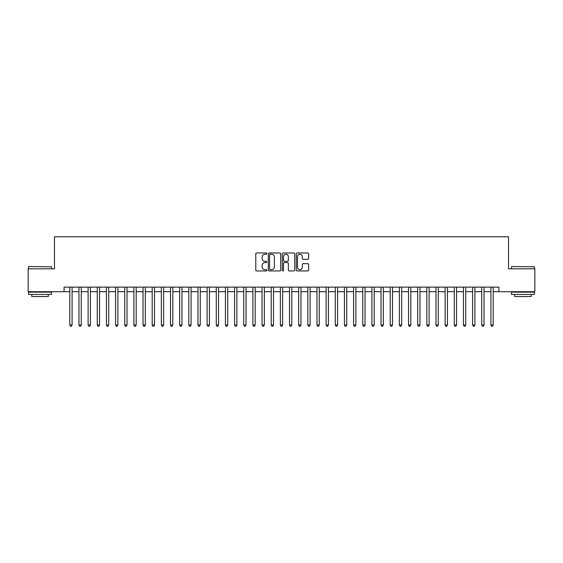 <?xml version="1.0" encoding="UTF-8"?>
<svg xmlns="http://www.w3.org/2000/svg" width="563" height="563" viewBox="0 0 563 563"><rect width="100%" height="100%" fill="white"/><g stroke="black" fill="none" stroke-linecap="round" stroke-linejoin="round"><path stroke-width="0.84" d="M266.855 253.596A0.626 0.626 0 0 0 266.222 252.97L256.679 252.97A0.901 0.901 0 0 0 255.778 253.871L255.778 270.043A0.901 0.901 0 0 0 256.679 270.944L266.222 270.944A0.626 0.626 0 0 0 266.855 270.31A0.626 0.626 0 0 0 266.222 269.684L264.99 269.684A2.878 2.878 0 0 1 262.112 266.806L262.112 265.462A2.878 2.878 0 0 1 264.99 262.583L266.222 262.583A0.626 0.626 0 0 0 266.855 261.957A0.626 0.626 0 0 0 266.222 261.323L264.99 261.323A2.878 2.878 0 0 1 262.112 258.452L262.112 257.101A2.878 2.878 0 0 1 264.99 254.23L266.222 254.23A0.626 0.626 0 0 0 266.855 253.596M307.764 259.304A0.901 0.901 0 0 0 308.658 258.403L308.658 253.871A0.901 0.901 0 0 0 307.764 252.97L297.158 252.97A0.901 0.901 0 0 0 296.258 253.871L296.258 270.043A0.901 0.901 0 0 0 297.158 270.944L307.764 270.944A0.901 0.901 0 0 0 308.658 270.043L308.658 264.561A0.901 0.901 0 0 0 307.764 263.66L303.225 263.66A0.901 0.901 0 0 0 302.324 264.561L302.324 267.277A2.407 2.407 0 0 1 299.924 269.684A2.407 2.407 0 0 1 297.517 267.277L297.517 256.629A2.407 2.407 0 0 1 299.924 254.23A2.407 2.407 0 0 1 302.324 256.629L302.324 258.403A0.901 0.901 0 0 0 303.225 259.304L307.764 259.304M64.083 291.704L28.15 291.704L28.15 268.818L54.47 268.818L54.47 236.784L508.53 236.784L508.53 268.818L534.85 268.818L534.85 291.704L498.917 291.704L498.917 287.13L64.083 287.13L64.083 291.704L69.805 291.704M280.712 253.871A0.901 0.901 0 0 0 279.818 252.97L269.213 252.97A0.901 0.901 0 0 0 268.312 253.871L268.312 270.043A0.901 0.901 0 0 0 269.213 270.944L279.818 270.944A0.901 0.901 0 0 0 280.712 270.043L280.712 253.871M283.182 252.97L293.787 252.97A0.901 0.901 0 0 1 294.688 253.871L294.688 270.043A0.901 0.901 0 0 1 293.787 270.944L289.248 270.944A0.901 0.901 0 0 1 288.355 270.043L288.355 263.484A0.901 0.901 0 0 0 287.454 262.583L284.442 262.583A0.901 0.901 0 0 0 283.541 263.484L283.541 270.31A0.626 0.626 0 0 1 282.915 270.944A0.626 0.626 0 0 1 282.288 270.31L282.288 253.871A0.901 0.901 0 0 1 283.182 252.97M72.092 291.704L78.961 291.704M81.248 291.704L88.109 291.704M90.404 291.704L97.265 291.704M99.552 291.704L106.421 291.704M108.708 291.704L115.577 291.704M117.864 291.704L124.733 291.704M127.02 291.704L133.881 291.704M136.176 291.704L143.037 291.704M145.324 291.704L152.193 291.704M154.48 291.704L161.349 291.704M163.636 291.704L170.505 291.704M172.792 291.704L179.653 291.704M181.948 291.704L188.809 291.704M191.096 291.704L197.965 291.704M200.252 291.704L207.121 291.704M209.408 291.704L216.276 291.704M218.564 291.704L225.432 291.704M227.719 291.704L234.581 291.704M236.875 291.704L243.737 291.704M246.024 291.704L252.893 291.704M255.18 291.704L262.048 291.704M264.336 291.704L271.204 291.704M273.491 291.704L280.353 291.704M282.647 291.704L289.509 291.704M291.796 291.704L298.664 291.704M300.952 291.704L307.82 291.704M310.107 291.704L316.976 291.704M319.263 291.704L326.125 291.704M328.419 291.704L335.281 291.704M337.568 291.704L344.436 291.704M346.724 291.704L353.592 291.704M355.879 291.704L362.748 291.704M365.035 291.704L371.904 291.704M374.191 291.704L381.052 291.704M383.347 291.704L390.208 291.704M392.495 291.704L399.364 291.704M401.651 291.704L408.52 291.704M410.807 291.704L417.676 291.704M419.963 291.704L426.824 291.704M429.119 291.704L435.98 291.704M438.267 291.704L445.136 291.704M447.423 291.704L454.292 291.704M456.579 291.704L463.448 291.704M465.735 291.704L472.596 291.704M474.89 291.704L481.752 291.704M484.039 291.704L490.908 291.704M493.195 291.704L498.917 291.704M270.198 254.23A0.626 0.626 0 0 0 269.571 254.856L269.571 269.051A0.626 0.626 0 0 0 270.198 269.684L271.507 269.684A2.878 2.878 0 0 0 274.378 266.806L274.378 257.101A2.878 2.878 0 0 0 271.507 254.23L270.198 254.23M288.355 256.679A2.407 2.407 0 0 0 285.948 254.272A2.407 2.407 0 0 0 283.541 256.679L283.541 260.43A0.901 0.901 0 0 0 284.442 261.323L287.454 261.323A0.901 0.901 0 0 0 288.355 260.43L288.355 256.679M72.092 287.13L72.092 325.027L69.805 325.027L69.805 287.13M72.092 325.027L71.402 326.216L70.488 326.216L69.805 325.027M28.882 266.531L51.493 266.806L28.882 266.531M40.05 294.456L28.607 294.456L28.607 292.162L51.493 292.162L51.493 294.456L40.05 294.456M48.291 294.456L48.291 296.56L31.809 296.56L31.809 294.456M511.781 266.531L534.393 266.806L511.781 266.531M522.95 294.456L511.507 294.456L511.507 292.162L534.393 292.162L534.393 294.456L522.95 294.456M531.19 294.456L531.19 296.56L514.709 296.56L514.709 294.456M81.248 287.13L81.248 325.027L78.961 325.027L78.961 287.13M81.248 325.027L80.558 326.216L79.643 326.216L78.961 325.027M90.404 287.13L90.404 325.027L88.109 325.027L88.109 287.13M90.404 325.027L89.714 326.216L88.799 326.216L88.109 325.027M99.552 287.13L99.552 325.027L97.265 325.027L97.265 287.13M99.552 325.027L98.87 326.216L97.955 326.216L97.265 325.027M108.708 287.13L108.708 325.027L106.421 325.027L106.421 287.13M108.708 325.027L108.026 326.216L107.111 326.216L106.421 325.027M117.864 287.13L117.864 325.027L115.577 325.027L115.577 287.13M117.864 325.027L117.174 326.216L116.259 326.216L115.577 325.027M127.02 287.13L127.02 325.027L124.733 325.027L124.733 287.13M127.02 325.027L126.33 326.216L125.415 326.216L124.733 325.027M136.176 287.13L136.176 325.027L133.881 325.027L133.881 287.13M136.176 325.027L135.486 326.216L134.571 326.216L133.881 325.027M145.324 287.13L145.324 325.027L143.037 325.027L143.037 287.13M145.324 325.027L144.642 326.216L143.727 326.216L143.037 325.027M154.48 287.13L154.48 325.027L152.193 325.027L152.193 287.13M154.48 325.027L153.798 326.216L152.883 326.216L152.193 325.027M163.636 287.13L163.636 325.027L161.349 325.027L161.349 287.13M163.636 325.027L162.946 326.216L162.031 326.216L161.349 325.027M172.792 287.13L172.792 325.027L170.505 325.027L170.505 287.13M172.792 325.027L172.102 326.216L171.187 326.216L170.505 325.027M181.948 287.13L181.948 325.027L179.653 325.027L179.653 287.13M181.948 325.027L181.258 326.216L180.343 326.216L179.653 325.027M191.096 287.13L191.096 325.027L188.809 325.027L188.809 287.13M191.096 325.027L190.414 326.216L189.499 326.216L188.809 325.027M200.252 287.13L200.252 325.027L197.965 325.027L197.965 287.13M200.252 325.027L199.569 326.216L198.655 326.216L197.965 325.027M209.408 287.13L209.408 325.027L207.121 325.027L207.121 287.13M209.408 325.027L208.725 326.216L207.803 326.216L207.121 325.027M218.564 287.13L218.564 325.027L216.276 325.027L216.276 287.13M218.564 325.027L217.874 326.216L216.959 326.216L216.276 325.027M227.719 287.13L227.719 325.027L225.432 325.027L225.432 287.13M227.719 325.027L227.03 326.216L226.115 326.216L225.432 325.027M236.875 287.13L236.875 325.027L234.581 325.027L234.581 287.13M236.875 325.027L236.186 326.216L235.271 326.216L234.581 325.027M246.024 287.13L246.024 325.027L243.737 325.027L243.737 287.13M246.024 325.027L245.341 326.216L244.426 326.216L243.737 325.027M255.18 287.13L255.18 325.027L252.893 325.027L252.893 287.13M255.18 325.027L254.497 326.216L253.582 326.216L252.893 325.027M264.336 287.13L264.336 325.027L262.048 325.027L262.048 287.13M264.336 325.027L263.646 326.216L262.731 326.216L262.048 325.027M273.491 287.13L273.491 325.027L271.204 325.027L271.204 287.13M273.491 325.027L272.802 326.216L271.887 326.216L271.204 325.027M282.647 287.13L282.647 325.027L280.353 325.027L280.353 287.13M282.647 325.027L281.957 326.216L281.043 326.216L280.353 325.027M291.796 287.13L291.796 325.027L289.509 325.027L289.509 287.13M291.796 325.027L291.113 326.216L290.198 326.216L289.509 325.027M300.952 287.13L300.952 325.027L298.664 325.027L298.664 287.13M300.952 325.027L300.269 326.216L299.354 326.216L298.664 325.027M310.107 287.13L310.107 325.027L307.82 325.027L307.82 287.13M310.107 325.027L309.418 326.216L308.503 326.216L307.82 325.027M319.263 287.13L319.263 325.027L316.976 325.027L316.976 287.13M319.263 325.027L318.574 326.216L317.659 326.216L316.976 325.027M328.419 287.13L328.419 325.027L326.125 325.027L326.125 287.13M328.419 325.027L327.729 326.216L326.814 326.216L326.125 325.027M337.568 287.13L337.568 325.027L335.281 325.027L335.281 287.13M337.568 325.027L336.885 326.216L335.97 326.216L335.281 325.027M346.724 287.13L346.724 325.027L344.436 325.027L344.436 287.13M346.724 325.027L346.041 326.216L345.126 326.216L344.436 325.027M355.879 287.13L355.879 325.027L353.592 325.027L353.592 287.13M355.879 325.027L355.197 326.216L354.275 326.216L353.592 325.027M365.035 287.13L365.035 325.027L362.748 325.027L362.748 287.13M365.035 325.027L364.345 326.216L363.431 326.216L362.748 325.027M374.191 287.13L374.191 325.027L371.904 325.027L371.904 287.13M374.191 325.027L373.501 326.216L372.586 326.216L371.904 325.027M383.347 287.13L383.347 325.027L381.052 325.027L381.052 287.13M383.347 325.027L382.657 326.216L381.742 326.216L381.052 325.027M392.495 287.13L392.495 325.027L390.208 325.027L390.208 287.13M392.495 325.027L391.813 326.216L390.898 326.216L390.208 325.027M401.651 287.13L401.651 325.027L399.364 325.027L399.364 287.13M401.651 325.027L400.969 326.216L400.054 326.216L399.364 325.027M410.807 287.13L410.807 325.027L408.52 325.027L408.52 287.13M410.807 325.027L410.117 326.216L409.202 326.216L408.52 325.027M419.963 287.13L419.963 325.027L417.676 325.027L417.676 287.13M419.963 325.027L419.273 326.216L418.358 326.216L417.676 325.027M429.119 287.13L429.119 325.027L426.824 325.027L426.824 287.13M429.119 325.027L428.429 326.216L427.514 326.216L426.824 325.027M438.267 287.13L438.267 325.027L435.98 325.027L435.98 287.13M438.267 325.027L437.585 326.216L436.67 326.216L435.98 325.027M447.423 287.13L447.423 325.027L445.136 325.027L445.136 287.13M447.423 325.027L446.74 326.216L445.826 326.216L445.136 325.027M456.579 287.13L456.579 325.027L454.292 325.027L454.292 287.13M456.579 325.027L455.889 326.216L454.974 326.216L454.292 325.027M465.735 287.13L465.735 325.027L463.448 325.027L463.448 287.13M465.735 325.027L465.045 326.216L464.13 326.216L463.448 325.027M474.89 287.13L474.89 325.027L472.596 325.027L472.596 287.13M474.89 325.027L474.201 326.216L473.286 326.216L472.596 325.027M484.039 287.13L484.039 325.027L481.752 325.027L481.752 287.13M484.039 325.027L483.357 326.216L482.442 326.216L481.752 325.027M493.195 287.13L493.195 325.027L490.908 325.027L490.908 287.13M493.195 325.027L492.512 326.216L491.598 326.216L490.908 325.027M28.607 268.818L28.607 266.806M33.829 292.162L33.829 291.704M46.279 292.162L46.279 291.704M51.493 268.818L51.493 266.806M511.507 268.818L511.507 266.806M516.721 292.162L516.721 291.704M529.171 292.162L529.171 291.704M534.393 268.818L534.393 266.806"/></g></svg>
